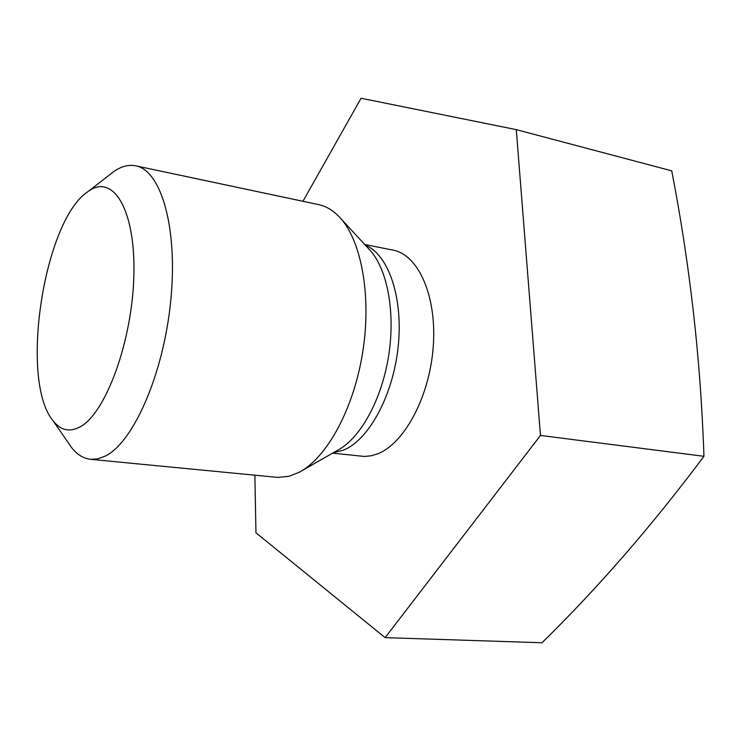 <?xml version="1.0" encoding="UTF-8"?>
<svg xmlns="http://www.w3.org/2000/svg" width="741" height="741" viewBox="0 0 741 741"><rect width="100%" height="100%" fill="white"/><g stroke="black" fill="none" stroke-linecap="round" stroke-linejoin="round"><path stroke-width="1.11" d="M332.616 453.14L364.553 456.456L371.269 455.761L376.937 454.094C403.928 444.387 429.595 397.167 433.235 346.732C437.088 296.27 418.378 254.654 392.999 250.125L364.729 244.493M302.958 201.283L361.062 98.247L516.282 129.638L540.476 435.439L385.135 637.64L255.96 532.807L254.867 475.213M68.265 442.757L71.432 447.342C76.99 454.529 83.353 458.512 90.541 459.309L277.819 477.408L288.925 476.315L299.058 472.35C326.957 457.975 354.124 408.31 362.895 351.002C371.75 293.714 360.784 238.176 338.498 216.076C332.348 209.935 325.707 206.1 318.584 204.599L135.705 165.827C128.61 164.419 121.339 166.308 113.882 171.495L109.492 174.913M90.541 459.309L97.756 458.855L105.278 456.085C133.25 442.581 163.455 374.335 170.699 301.291C178.155 228.209 161.158 170.254 135.705 165.827M80.185 426.816C105.806 413.293 132.444 340.777 133.871 275.059C135.622 209.184 112.91 173.283 88.429 191.289C43.904 219.243 19.044 380.754 53.111 420.805C60.679 430.465 69.7 432.475 80.185 426.816M540.476 435.439L703.95 456.317C702.218 406.476 698.633 357.82 693.187 310.359C687.741 262.898 680.59 216.391 671.726 170.838L516.282 129.638M703.95 456.317C651.876 525.869 597.894 588.021 541.995 642.753L385.135 637.64M333.478 452.649L342.972 450.324C368.342 440.7 392.943 396.231 398.13 347.029C403.465 297.808 388.451 254.385 365.406 245.225M302.365 470.461L337.516 450.333C360.367 438.45 381.93 399.529 388.766 354.985C395.638 310.451 386.774 266.843 368.555 248.643L341.082 218.882M53.111 420.805L71.432 447.342M88.429 191.289L113.882 171.495"/></g></svg>
